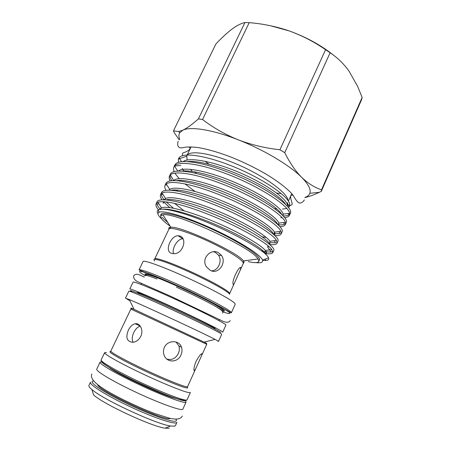 <?xml version="1.0" encoding="UTF-8"?>
<svg xmlns="http://www.w3.org/2000/svg" width="451" height="451" viewBox="0 0 451 451"><rect width="100%" height="100%" fill="white"/><g stroke="black" fill="none" stroke-linecap="round" stroke-linejoin="round"><path stroke-width="0.68" d="M258.959 260.92L259.618 259.235C258.863 254.302 235.061 239.323 207.81 227.298C180.552 215.223 159.581 210.313 160.832 215.369M162.225 217.247C163.324 218.69 165.167 220.404 167.749 222.388M248.247 261.614C254.387 262.984 257.876 262.933 258.716 261.456L259.415 259.894L259.404 258.649M174.221 171.645C173.426 169.807 173.331 168.229 173.939 166.915L174.802 165.122C177.192 158.808 198.699 161.035 226.03 171.369C262.741 184.876 294.915 207.471 290.247 213.475M288.088 213.543L289.018 214.828C287.744 215.606 285.782 215.99 283.138 215.978M173.939 166.915L174.481 166.081C178.252 160.844 199.201 163.504 225.117 173.319C258.305 185.586 289.192 205.78 289.598 213.368L289.441 215.29C288.82 216.61 287.186 217.393 284.536 217.641M282.157 217.72L280.748 217.664M170.1 180.958C169.102 179.024 168.911 177.395 169.52 176.059L170.388 174.261C172.603 168.285 193.998 170.89 221.362 181.336C258.119 195.007 290.596 217.19 286.131 222.726L285.32 224.547C284.682 225.883 282.839 226.582 279.8 226.65M283.448 222.54L284.592 224.147C283.138 224.801 280.956 225.026 278.047 224.823M169.52 176.059L170.337 174.965C174.531 170.484 195.12 173.612 220.443 183.298C252.988 195.463 283.775 214.879 285.303 222.315L285.32 224.547M166.024 190.35C164.784 188.304 164.468 186.601 165.077 185.248L165.951 183.439C167.998 177.812 189.262 180.8 216.672 191.354C253.468 205.194 286.25 226.966 281.988 232.017L281.176 233.849C280.511 235.208 278.402 235.794 274.851 235.619M278.825 231.6L280.127 233.449L274.496 233.781M165.077 185.248L166.199 183.963C170.805 180.214 191.015 183.782 215.747 193.327C247.65 205.385 278.301 224.062 280.911 231.34L281.176 233.849M162.027 199.838C160.477 197.645 160.004 195.864 160.612 194.488L161.492 192.673C163.369 187.396 184.51 190.762 211.953 201.428C248.794 215.437 281.881 236.786 277.827 241.358L277.01 243.202C276.322 244.549 273.937 244.994 269.85 244.538M274.219 240.721L275.623 242.728L270.312 242.734M160.612 194.488L162.067 193.073C167.062 190.04 186.889 194.015 211.023 203.412C242.288 215.364 272.765 233.319 276.429 240.434L277.01 243.202M158.476 209.839C156.271 207.274 155.488 205.25 156.125 203.773L157.01 201.947C158.713 197.025 179.724 200.785 207.206 211.558C244.092 225.742 277.489 246.663 273.65 250.75L272.827 252.599C272.162 253.862 269.675 254.161 265.368 253.501M272.878 251.517L271.074 251.991C268.864 252.188 265.662 251.793 261.467 250.812M156.125 203.773L157.946 202.296C163.307 199.962 182.745 204.309 206.276 213.554C236.905 225.387 267.172 242.655 271.852 249.6L272.827 252.599M182.959 169.424L182.153 168.482M194.962 191.427L184.966 183.923M179.295 178.664L176.33 175.18M176.178 174.965L174.994 173.161M171.82 180.716C170.512 178.714 169.92 176.972 170.05 175.478L170.641 175.433M179.21 212.387L177.457 211.164M173.443 208.204L166.165 201.924M269.788 244.335L269.94 241.279C266.163 235.394 244.307 222.23 219.147 211.649C193.704 200.932 170.991 195.52 165.579 198.541L164.226 199.816C162.495 197.78 161.509 196.027 161.261 194.55L162.918 194.392M174.12 211.034L172.942 210.155M169.711 207.601L163.504 201.715M160.421 209.309C158.526 207.297 157.365 205.566 156.931 204.117L158.966 203.908M286.983 203.711L287.721 202.651M288.003 200.656C288.144 192.769 261.174 173.669 232.051 162.202C208.046 152.494 188.845 150.251 186.77 155.792L187.08 160.032M262.51 260.323L265.972 260.481C268.306 260.317 269.162 259.432 268.537 257.831C267.15 252.154 235.856 233.641 203.587 220.883C180.676 211.682 162.208 207.359 158.324 209.924C157.168 210.606 156.937 211.688 157.63 213.165L158.059 213.12M255.937 262.595C260.915 263.221 263.091 262.42 262.471 260.199C261.541 254.691 232.598 237.029 202.668 224.451C180.817 215.133 163.076 210.363 159.113 212.224C157.016 213.182 157.811 215.364 161.503 218.763C163.036 220.731 165.9 223.166 170.089 226.081M178.466 162.377L178.382 159.023L179.002 157.873C182.537 152.387 203.638 154.992 229.458 165.094C261.569 177.339 290.715 197.482 289.717 204.946L289.029 207.02L288.409 207.612M286.735 208.452L282.467 209.072M222.721 332.184C224.356 331.885 195.937 317.696 167.079 304.577C145.402 294.689 129.662 288.195 129.787 289.052L133.113 282.112C133.096 281.029 148.915 287.276 170.574 297.096C199.41 310.108 227.642 324.562 225.872 325.165L222.721 332.184M137.307 292.581C137.318 291.842 153.628 298.686 174.024 308.101C194.409 317.504 212.849 326.693 214.89 328.384L215.172 328.723M169.334 428.219L165.145 428.179C151.626 426.499 103.64 404.226 93.628 394.986L91.869 389.512C89.557 387.572 88.576 386.231 88.932 385.475L90.488 382.222C88.999 384.494 105.697 395.155 128.377 405.889C151.034 416.651 172.71 424.16 176.256 422.824L176.922 422.339L175.439 425.631L174.762 426.144L170.461 425.992C155.894 424.053 102.755 399.389 91.869 389.512M104.609 352.665L101.148 359.915C100.026 361.426 116.978 371.274 139.545 381.89C162.084 392.522 183.326 400.64 186.511 400.082L187.08 399.8L190.378 392.477L189.843 392.691C186.776 392.996 165.675 384.68 143.17 374.099C120.642 363.517 103.612 353.928 104.609 352.665L106.47 352.603M218.216 341.114L215.037 339.377C202.499 332.77 142.398 304.87 129.257 299.56L125.474 298.184L128.817 291.216C128.755 290.393 148.232 298.658 172.801 310.012C197.358 321.349 219.265 332.201 221.413 333.994L221.695 334.326L218.526 341.379L218.216 341.114M231.369 312.785L235.185 304.295L235.033 303.692C233.392 300.817 212.1 289.108 187.712 277.957C163.324 266.772 143.503 259.635 143.046 261.524L139.021 269.923C139.331 268.334 159.056 275.786 183.495 287.016C207.934 298.224 229.396 309.69 231.183 312.261L231.369 312.785L230.822 312.718C231.634 312.938 205.261 297.908 178.867 286.317C163.527 279.434 151.688 274.558 143.35 271.694L139.021 269.923M258.716 261.456L258.761 260.436L258.011 258.947C252.673 247.881 174.847 211.756 162.952 214.823L160.579 215.905L161.503 218.758M162.275 213.56L161.317 214.36L160.579 215.905M218.442 252.678L221.548 255.458C226.876 262.848 218.312 274.997 210.307 270.352L206.575 266.953C200.734 259.184 210.465 248.05 218.442 252.678M179.684 235.952C187.898 238.173 182.802 254.578 173.494 253.659L171.476 253.327C164.243 251.382 170.687 235.738 178.044 235.71L179.684 235.952M233.257 284.694L233.144 284.26C231.543 280.607 239.543 264.996 240.913 267.764L240.191 270.296L234.154 283.651L233.257 284.694M164.367 347.4C167.609 339.766 179.459 339.941 181.511 347.242C182.322 349.762 182.148 352.332 180.986 354.954C177.897 362.858 166.509 363.066 163.984 354.83C163.166 352.332 163.29 349.852 164.367 347.4M128.349 330.217C130.119 326.569 132.408 324.416 135.204 323.75C139.906 322.702 143.835 330.149 140.791 336.316C138.902 339.845 136.292 341.847 132.972 342.32C126.934 341.728 125.395 337.692 128.349 330.217M194.319 370.812L194.02 370.26C193.716 368.495 194.381 365.552 196.022 361.426C198.801 356.329 200.819 353.736 202.082 353.652L201.62 355.636L195.616 368.912L194.319 370.812M101.779 361.865L100.088 362.136C98.938 363.512 112.547 371.765 132.385 381.383C158.679 394.242 186.246 404.671 186.066 402.044L185.181 400.578M100.088 362.136L96.768 369.087C95.516 370.677 109.046 379.161 128.901 388.847C155.212 401.807 182.954 411.983 182.903 409.068L186.066 402.044M176.048 341.993L178.895 345.911C179.673 348.381 179.487 350.917 178.337 353.511C175.659 358.556 171.82 360.405 166.819 359.052M133.124 342.303C131.765 339.648 131.985 336.407 133.772 332.567C135.379 329.196 137.448 327.082 139.973 326.225M213.526 251.737L215.493 252.464L218.555 255.215C222.602 260.915 218.126 270.871 211.485 270.842M173.556 253.659C171.617 248.907 177.271 238.748 182.785 238.799L178.044 235.71M108.933 367.21C115.495 373.513 167.434 397.619 176.482 398.566M127.081 299.199L129.77 300.603M217.782 341.204L218.526 341.379M190.452 169.3L192.295 171.448M330.115 52.778C337.32 57.502 343.628 63.625 349.035 71.157L357.62 86.344L362.142 97.439L321.512 189.837C314.578 187.531 307.948 183.354 301.618 177.305C295.371 170.968 289.745 162.749 284.733 152.652L330.115 52.778L325.566 49.7L279.924 149.766C265.447 148.199 251.557 144.884 238.246 139.821C212.641 129.691 190.593 126.263 182.835 130.17L179.639 132.859C178.635 134.624 178.652 136.777 179.69 139.325M334.005 55.563C321.287 45.325 306.387 37.123 289.305 30.956C302.277 35.674 314.364 41.926 325.566 49.7M304.87 197.583C309.29 196.557 314.122 194.798 319.359 192.306L321.275 191.382L361.601 99.648L362.142 97.439M304.87 197.437C307.481 196.58 309.138 195.198 309.837 193.299C311.162 189.538 308.422 184.211 301.618 177.305C289.784 165.331 263.773 149.755 238.246 139.821C225.235 134.55 213.334 127.78 202.55 119.521L249.211 22.646L244.921 22.55L198.401 118.878C192.239 124.391 187.047 128.157 182.835 130.17L178.731 131.534L173.46 130.869L174.334 132.786L179.177 139.793M249.211 22.646C263.012 23.773 276.378 26.541 289.305 30.956L270.329 25.707M173.46 130.869L215.854 44.04C221.548 37.974 226.892 33.019 231.893 29.168L234.097 27.59C238.111 24.901 241.719 23.221 244.921 22.55M284.733 152.652L279.924 149.766M321.275 191.382L321.512 189.837M202.55 119.521L198.401 118.878M205.036 161.249L209.022 164.22M276.711 193.096L281.21 193.569M168.956 229.091C168.403 227.93 169.029 227.315 170.833 227.248C180.462 225.731 238.376 252.616 243.433 260.949L244.121 262.07L243.236 263.57M258.011 258.947L243.433 260.949L243.765 262.166L243.213 263.615L243.179 262.753C242.046 259.218 225.184 248.867 205.718 240.084C186.246 231.267 169.852 226.554 168.933 229.136L154.749 258.902C155.257 257.183 171.386 262.781 190.993 271.744C210.6 280.68 227.941 290.371 229.48 293.043L229.474 293.99M229.632 294.277L229.531 294.103C227.93 291.216 206.812 279.71 185.355 270.25C163.865 260.746 150.093 256.777 154.778 260.966M132.07 308.659C129.911 307.576 130.576 307.802 134.065 309.347L206.101 343.025M215.037 339.377L204.461 342.021L206.721 343.668L206.744 344.293L130.852 309.065L110.856 351.03C110.038 352.062 125.299 360.512 145.335 369.916C165.354 379.325 184.233 386.902 187.086 386.811L187.593 386.654L195.616 368.912M187.047 386.902C187.841 387.606 187.87 387.961 187.137 387.967C184.104 388.148 161.813 379.082 140.278 368.749C118.692 358.41 105.737 350.624 111.16 351.633M185.327 400.573L184.921 400.691C181.697 401.289 159.693 392.832 137.2 382.115C114.672 371.41 99.073 362.006 101.999 361.302M170.422 418.449L170.286 418.489C165.055 421.741 97.704 390.374 97.658 384.675M93.707 381.016C87.24 380.954 100.601 390.639 124.019 402.134C147.376 413.64 172.017 422.548 175.693 421.149C176.612 420.868 176.634 420.191 175.766 419.109M131.867 291.774C125.361 287.913 140.842 294.052 166.78 305.885C192.673 317.69 218.634 330.487 220.827 332.41M145.712 275.087C141.022 271.406 155.482 276.333 177.948 286.43C200.379 296.493 222.433 308.01 224.271 310.457C224.823 311.117 224.322 311.28 222.771 310.948M222.794 311.85C228.189 313.704 230.467 314.037 229.621 312.859C227.783 310.181 202.245 296.831 176.409 285.274C150.538 273.678 134.725 268.435 140.859 272.985L145.273 275.865M222.721 311.055C221.791 310.029 218.493 307.971 212.827 304.887M157.033 278.989C149.659 276.13 145.791 274.986 145.425 275.555C144.81 272.133 161.058 278.932 182.548 288.578C203.7 298.353 223.217 308.343 223.11 310.576M223.668 311.1L223.121 310.908M158.735 212.404L158.763 211.209M162.321 209.208C170.636 208.046 196.264 215.781 221.379 227.095C246.426 238.342 265.047 250.266 265.667 254.263M163.217 203.474L163.313 201.71M165.861 199.906C173.15 197.718 198.705 204.765 224.485 216.271C250.113 227.67 269.472 240.366 269.907 244.78M268.841 246.517L267.516 246.821L271.074 251.991M184.081 210.797L174.509 203.373M171.155 190.283C179.318 188.332 204.134 195.046 228.933 206.113C253.563 217.083 272.562 229.66 273.994 234.796M266.315 237.514L262.116 236.758M176.521 180.693C185.468 178.968 209.557 185.384 233.421 196.044C257.098 206.603 275.685 219.023 277.985 224.767M181.956 171.143C191.619 169.627 214.964 175.783 237.931 186.049C260.695 196.219 278.836 208.435 281.898 214.699M187.458 161.627C197.752 160.325 220.347 166.239 242.446 176.115C264.32 185.913 281.993 197.893 285.725 204.602M196.675 173.55L194.663 171.814M159.615 209.45L161.435 207.787C167.242 205.481 189.533 211.237 214.439 221.745C239.069 232.124 260.802 244.746 265.351 250.474C266.874 252.346 266.896 253.541 265.436 254.048C266.135 253.609 266.107 252.413 265.351 250.474L271.852 249.6M170.85 210.296L170.123 209.647M169.283 190.198L169.723 189.403C174.729 185.649 197.859 190.688 223.831 201.608C249.521 212.387 271.468 226.109 274.439 232.152C275.133 233.477 275.104 234.469 274.349 235.129M177.683 191.117L176.645 190.001M173.624 180.62L173.872 180.372C178.449 175.862 201.997 180.501 228.499 191.63C254.714 202.606 276.722 216.903 278.848 223.098L278.78 225.545M180.823 181.139L180.231 180.417M178.382 171.092C183.275 166.261 207.454 170.799 234.097 182.103C260.452 193.248 281.914 207.843 283.172 214.118L283.11 215.944M184.222 171.324L182.909 169.339M183.162 161.599C188.913 156.768 213.853 161.458 240.327 172.919C266.535 184.211 287.016 198.914 287.405 205.199L287.355 206.327M276.903 208.943L274.529 208.621M182.3 415.98C180.941 419.024 176.775 419.802 169.813 418.319L154.343 413.42C144.523 409.621 134.375 405.156 123.912 400.026C104.784 390.448 88.571 380.92 91.874 374.009M230.269 320.684C228.505 322.888 225.41 322.758 220.984 320.3L171.267 296.532L139.725 282.58C135.244 280.911 133.237 278.667 133.699 275.86C135.976 273.131 138.587 274.18 144.281 277.168M141.653 283.465L141.157 284.502L141.349 283.329M218.859 320.56L219.626 319.663M222.608 313.118C223.025 312.447 222.749 311.602 221.774 310.587C218.882 308.095 211.908 304.34 207.561 302.074C198.085 297.181 187.672 292.192 176.324 287.107M190.243 148.43L189.132 146.925M190.931 146.925L190.576 147.821C188.236 152.489 182.119 152.382 182.48 153.65L182.486 155.753M291.808 193.75L291.357 194.601C289.204 197.318 292.738 203.125 292.13 204.545L288.792 206.428M292.97 195.125L291.104 195.244M304.374 199.883C303.202 201.828 301.758 202.899 300.039 203.097C298.353 203.17 296.059 200.599 293.167 195.373C289.503 190.621 280.499 182.903 266.564 174.436C255.841 168.172 244.425 162.552 232.321 157.591C218.876 152.337 206.068 148.757 197.696 147.511C190.756 146.75 185.885 146.806 183.083 147.68C177.469 148.802 177.13 144.929 178.134 141.281M290.247 213.481L289.441 215.29M291.515 194.172L288.364 201.214M262.471 260.199L268.537 257.831M159.113 212.224L158.324 209.924M287.473 203.108L289.029 207.02M101.148 359.915C99.694 362.705 115.129 371.387 136.416 381.687C158.419 391.761 177.857 400.674 186.28 400.426L187.08 399.8M165.145 428.179L170.461 425.992M130.852 309.065C131.072 308.45 132.143 308.546 134.065 309.347L129.257 299.56M168.933 229.136L170.833 227.248L162.952 214.823M178.895 345.911L181.511 347.242M140.171 325.988L135.204 323.75M201.546 353.815L202.178 354.108M218.555 255.215L221.548 255.458M240.141 267.77L240.947 268.12M219.327 319.517L218.853 320.571M206.744 344.293L201.62 355.636M243.213 263.615L240.191 270.296M234.154 283.651L229.632 293.663M154.749 258.902L154.597 259.252M186.579 156.271L178.382 159.023M309.837 193.299L319.359 192.306M179.639 132.859L178.731 131.534M190.796 147.421L187.12 155.059M265.087 259.178L265.972 260.481M166.808 184.899L165.635 185.006M180.817 165.489L174.576 165.974M157.946 202.296L161.435 207.787L160.229 209.337M159 211.902L158.904 212.314M162.067 193.073L165.579 198.541L164.75 199.832M163.882 201.732L163.459 202.471M268.616 246.325L267.516 246.821M280.911 231.34L274.439 232.152L274.304 234.261M170.337 174.965L173.753 180.62M285.303 222.315L278.848 223.098L278.391 225.162M289.598 213.368L283.172 214.118L282.749 215.561M289.717 204.946L287.405 205.199L287.101 206.039M269.94 241.279L276.429 240.434M169.723 189.403L166.199 183.963M177.807 171.121L174.481 166.081M181.584 161.734L179.002 157.873"/></g></svg>
